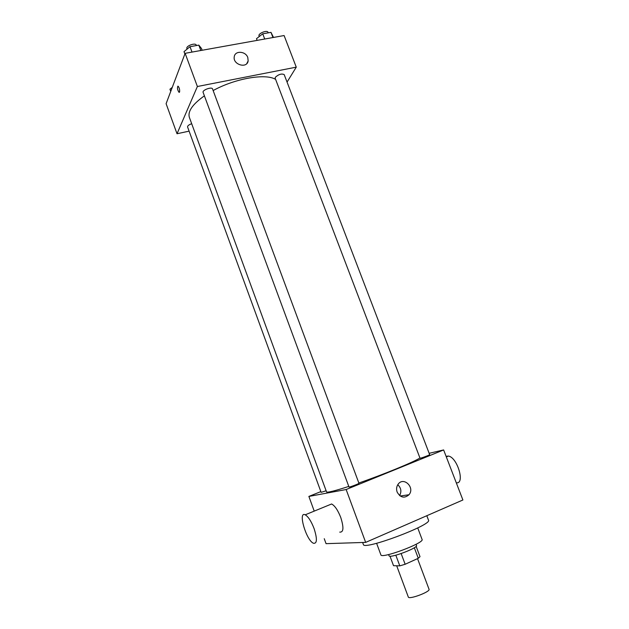 <?xml version="1.0" encoding="UTF-8"?>
<svg xmlns="http://www.w3.org/2000/svg" width="629" height="629" viewBox="0 0 629 629"><rect width="100%" height="100%" fill="white"/><g stroke="black" fill="none" stroke-linecap="round" stroke-linejoin="round"><path stroke-width="0.94" d="M396.687 565.77L408.315 597.023C408.764 599.917 430.606 591.747 429.041 589.279L417.53 558.631M414.314 547.733L418.285 558.285L405.147 564.268L399.8 565.864L393.518 565.683L389.98 556.162M418.285 558.285L420.015 556.665L416.139 546.349M416.068 544.289L416.516 545.5C418.285 547.89 389.28 558.733 389.044 555.769L388.596 554.558M401.16 553.591L405.147 564.268M395.83 555.218L399.8 565.864M417.735 527.92L422.075 539.446C424.764 542.898 381.119 559.22 380.883 554.849L376.606 543.299M426.816 515.717L428.491 520.136C432.673 524.783 363.263 550.729 363.373 544.486L362.634 542.481M429.143 453.312L443.634 449.939L462.897 499.984L365.661 542.387L326.05 543.66L324.25 538.699M443.634 449.939L346.147 489.527L308.878 496.423L314.217 511.118M308.878 496.423L320.845 491.603M429.654 454.641C430.047 454.948 419.92 458.69 420.023 458.203L275.164 78.208L275.329 77.281C278.655 74.293 281.603 73.396 284.19 74.599L429.654 454.641M191.688 123.709C188.881 124.739 187.513 125.816 187.568 126.94L321.12 492.35L326.129 490.777M358.947 483.292C359.363 483.622 348.914 487.546 349.009 487.027L203.12 92.384C202.003 90.089 211.91 86.495 212.547 88.956L358.947 483.292M419.936 457.991C413.638 462.103 383.879 474.345 358.844 483.009M348.781 486.414C334.659 490.974 327.245 492.806 326.537 491.894L189.376 117.403C187.56 111.443 192.568 104.257 204.394 95.828M397.151 492.082C396.168 489.173 396.498 486.547 398.141 484.188C403.661 476.326 415.219 487.569 409.007 494.74C404.4 498.608 400.453 497.728 397.151 492.082M346.147 489.527L365.661 542.387M328.865 505.111L331.601 503.986C334.832 505.685 337.875 510.174 340.753 517.47C343.945 527.597 343.599 532.48 339.723 532.11M399.635 495.589C401.734 491.524 401.113 487.907 397.772 484.731M446.095 456.332L448.422 456.056C457.417 457.299 465.381 484.448 456.269 482.773M314.107 528.627C311.237 521.221 308.265 516.613 305.207 514.813C297.619 510.882 306.284 540.578 313.494 543.275C317.134 543.77 317.331 538.888 314.107 528.627M213.137 90.545C235.285 78.35 265.784 73.184 275.62 79.403M287.052 82.085L296.267 67.154L197.38 86.511L177.024 133.749L189.109 131.147M296.267 67.154L284.096 35.538L185.13 53.323L166.103 103.691L177.024 133.749M185.13 53.323L197.38 86.511M247.795 57.53L248.148 60.895C247.063 68.938 232.612 64.653 234.255 56.736C234.955 50.391 245.695 51.059 247.795 57.53M179.572 92.031L179.029 92.329C177.362 89.633 177.056 87.588 178.101 86.204C179.359 87.714 179.847 89.656 179.572 92.031M179.257 92.369L179.037 92.329C177.504 90.089 177.119 88.036 177.881 86.165M273.513 37.441L270.973 32.354L262.725 33.809L256.49 38.684L257.135 40.382M270.973 32.354L272.962 37.543M262.725 33.809L264.723 39.022M259.274 36.513L259.038 35.892C257.859 33.502 267.27 29.712 267.993 32.283L268.206 32.842M202.161 50.265L201.508 48.519L198.819 45.123L190.005 46.688L184.014 51.649L184.879 53.992M198.819 45.123L200.824 50.501M190.005 46.688L192.01 52.089M187.112 49.086L186.907 48.527C185.681 45.948 195.533 42.387 196.279 45.139L196.437 45.547M172.267 87.368L169.948 89.224L170.742 91.402M172.692 86.236L173.321 84.577M409.007 494.74L400.201 496.006M448.422 456.056L446.323 456.921M305.207 514.813L331.601 503.986M246.749 63.631L248.148 60.895"/></g></svg>
